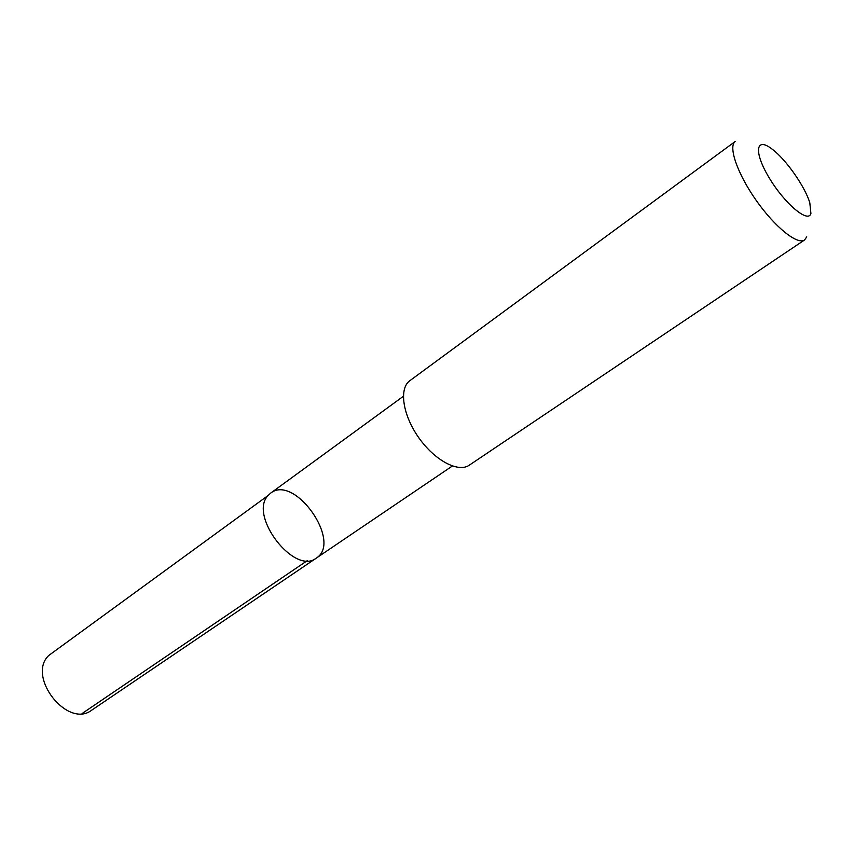 <?xml version="1.0" encoding="UTF-8"?>
<svg xmlns="http://www.w3.org/2000/svg" width="854" height="854" viewBox="0 0 854 854"><rect width="100%" height="100%" fill="white"/><g stroke="black" fill="none" stroke-linecap="round" stroke-linejoin="round"><path stroke-width="1.28" d="M268.135 495.469L270.622 493.153C294.598 473.821 342.603 542.109 316.29 558.121C294.641 575.745 248.162 515.453 268.135 495.469L48.753 655.466C26.389 676.56 67.701 728.985 91.709 710.165L316.29 558.121C294.641 575.745 248.162 515.453 268.135 495.469M804.564 239.963C797.465 245.205 774.877 227.068 756.174 200.359C737.376 173.714 727.96 146.322 735.294 141.422L409.845 380.692C398.839 388.389 402.629 414.895 418.695 437.6C434.622 460.402 458.278 472.945 469.252 465.195L804.564 239.963L806.752 236.868M810.916 213.532L809.805 202.772C804.916 186.407 785.808 159.218 772.059 149.076C755.779 136.341 753.463 151.788 769.07 177.632C784.399 203.465 808.226 223.567 810.916 213.532M307.184 560.715L82.101 713.517M403.355 396.309L270.622 493.153M452.353 466.017L316.29 558.121"/></g></svg>
